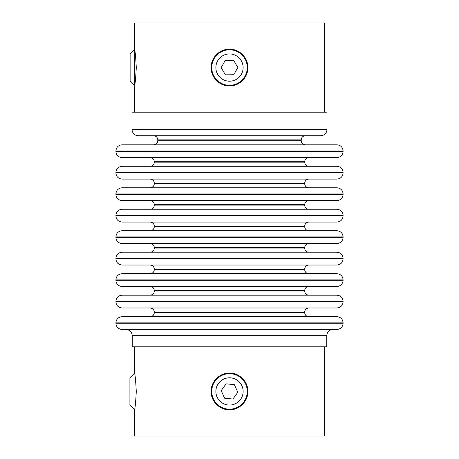 <?xml version="1.0" encoding="UTF-8"?>
<svg xmlns="http://www.w3.org/2000/svg" width="459" height="459" viewBox="0 0 459 459"><rect width="100%" height="100%" fill="white"/><g stroke="black" fill="none" stroke-linecap="round" stroke-linejoin="round"><path stroke-width="0.69" d="M134.039 373.672L129.908 377.803L129.908 405.067L134.039 409.199L134.039 373.672L134.607 373.672M225.398 74.834L221.152 67.645L225.254 60.376L233.602 60.295L237.848 67.484L233.746 74.754L225.398 74.834M247.263 67.387A17.763 17.763 0 0 0 220.463 52.269A17.763 17.763 0 0 0 220.773 83.033A17.763 17.763 0 0 0 247.263 67.387M243.132 67.427A13.632 13.632 0 0 1 222.799 79.436A13.632 13.632 0 0 1 222.569 55.826A13.632 13.632 0 0 1 243.132 67.427M246.46 60.468L246.799 61.351M246.804 397.643L246.46 398.532M236.603 408.39L228.972 409.812M227.245 409.675L222.397 408.39M212.54 398.532L212.196 397.637M212.196 385.227L212.54 384.338M222.397 374.481L227.98 373.115M231.238 373.138L236.603 374.481M246.46 384.338L246.799 385.221M134.487 346.82L134.487 373.052C135.078 374.142 135.68 380.27 136.283 391.435C135.68 402.6 135.078 408.728 134.487 409.818L134.487 436.05L324.513 436.05L324.513 346.82M324.513 112.18L324.513 22.95L134.487 22.95L134.487 49.182C135.078 50.272 135.68 56.4 136.283 67.565C135.68 78.73 135.078 84.858 134.487 85.948L134.487 112.18M247.883 391.435C248.118 401.269 239.334 410.053 229.5 409.818C219.666 410.053 210.882 401.269 211.117 391.435C210.882 381.601 219.666 372.817 229.5 373.052C239.334 372.817 248.118 381.601 247.883 391.435M247.883 67.565C248.118 77.399 239.334 86.183 229.5 85.948C219.666 86.183 210.882 77.399 211.117 67.565C210.882 57.731 219.666 48.947 229.5 49.182C239.334 48.947 248.118 57.731 247.883 67.565M332.97 329.47C329.206 329.837 327.141 331.903 326.774 335.667L326.774 346.82L132.226 346.82L132.226 335.667C131.894 331.937 129.828 329.872 126.03 329.47M132.008 129.53L132.008 112.18L326.992 112.18L326.992 129.53C326.624 133.294 324.559 135.359 320.795 135.726L138.205 135.726C134.441 135.359 132.376 133.294 132.008 129.53L326.992 129.53M300.656 144.815L305.344 144.815C302.831 144.568 301.454 143.191 301.213 140.683L301.213 139.857C301.454 137.35 302.831 135.973 305.344 135.726M305.344 144.815L158.344 144.815M343.102 151.424L343.102 151.011C342.735 147.247 340.67 145.182 336.906 144.815L122.094 144.815C118.33 145.182 116.265 147.247 115.897 151.011L115.897 151.424C116.23 155.153 118.296 157.219 122.094 157.621L336.906 157.621C340.67 157.253 342.735 155.188 343.102 151.424L115.897 151.424M308.809 166.296C306.302 166.049 304.925 164.672 304.678 162.165L304.678 161.752C304.925 159.244 306.302 157.867 308.809 157.621M343.102 172.905L343.102 172.492C342.735 168.728 340.67 166.663 336.906 166.296L122.094 166.296C118.296 166.697 116.23 168.763 115.897 172.492L115.897 172.905C116.23 176.635 118.296 178.7 122.094 179.102L336.906 179.102C340.67 178.735 342.735 176.669 343.102 172.905L115.897 172.905M303.915 187.777L308.809 187.777C306.302 187.53 304.925 186.153 304.678 183.646L304.678 183.233C304.925 180.726 306.302 179.349 308.809 179.102L150.191 179.102C152.721 179.371 154.098 180.748 154.322 183.233L154.322 183.646C154.075 186.153 152.698 187.53 150.191 187.777L155.085 187.777M308.809 187.777L150.191 187.777M343.102 194.387L343.102 193.973C342.735 190.21 340.67 188.144 336.906 187.777L122.094 187.777C118.33 188.144 116.265 190.21 115.897 193.973L115.897 194.387C116.23 198.116 118.296 200.181 122.094 200.583L336.906 200.583C340.67 200.216 342.735 198.15 343.102 194.387L115.897 194.387M308.809 209.258C306.302 209.011 304.925 207.634 304.678 205.127L304.678 204.714C304.925 202.207 306.302 200.83 308.809 200.583M343.102 215.868L343.102 215.455C342.735 211.691 340.67 209.625 336.906 209.258L122.094 209.258C118.296 209.66 116.23 211.725 115.897 215.455L115.897 215.868C116.23 219.597 118.296 221.663 122.094 222.064L336.906 222.064C340.67 221.697 342.735 219.631 343.102 215.868L115.897 215.868M308.809 230.739C306.302 230.493 304.925 229.116 304.678 226.608L304.678 226.195C304.925 223.688 306.302 222.311 308.809 222.064M343.102 237.349L343.102 236.936C342.735 233.172 340.67 231.107 336.906 230.739L122.094 230.739C118.296 231.141 116.23 233.206 115.897 236.936L115.897 237.349C116.23 241.078 118.296 243.144 122.094 243.545L336.906 243.545C340.67 243.178 342.735 241.113 343.102 237.349L115.897 237.349M308.809 252.221C306.302 251.974 304.925 250.597 304.678 248.089L304.678 247.676C304.925 245.169 306.302 243.792 308.809 243.545M343.102 258.83L343.102 258.417C342.735 254.653 340.67 252.588 336.906 252.221L122.094 252.221C118.296 252.622 116.23 254.688 115.897 258.417L115.897 258.83C116.23 262.559 118.296 264.625 122.094 265.027L336.906 265.027C340.67 264.659 342.735 262.594 343.102 258.83L115.897 258.83M308.809 273.702C306.302 273.455 304.925 272.078 304.678 269.571L304.678 269.158C304.925 266.65 306.302 265.273 308.809 265.027M343.102 280.311L343.102 279.898C342.735 276.134 340.67 274.069 336.906 273.702L122.094 273.702C118.296 274.103 116.23 276.169 115.897 279.898L115.897 280.311C116.23 284.041 118.296 286.106 122.094 286.508L336.906 286.508C340.67 286.141 342.735 284.075 343.102 280.311L115.897 280.311M308.809 295.183C306.302 294.936 304.925 293.559 304.678 291.052L304.678 290.639C304.925 288.132 306.302 286.755 308.809 286.508M343.102 301.793L343.102 301.379C342.735 297.616 340.67 295.55 336.906 295.183L122.094 295.183C118.296 295.585 116.23 297.65 115.897 301.379L115.897 301.793C116.23 305.522 118.296 307.587 122.094 307.989L336.906 307.989C340.67 307.622 342.735 305.556 343.102 301.793L115.897 301.793M308.809 316.664C306.302 316.417 304.925 315.04 304.678 312.533L304.678 312.12C304.925 309.613 306.302 308.236 308.809 307.989L150.191 307.989C152.721 308.259 154.098 309.636 154.322 312.12L154.322 312.533C154.098 315.017 152.721 316.394 150.191 316.664M343.102 323.274L343.102 322.861C342.735 319.097 340.67 317.031 336.906 316.664L122.094 316.664C118.296 317.066 116.23 319.131 115.897 322.861L115.897 323.274C116.23 327.003 118.296 329.069 122.094 329.47L336.906 329.47C340.67 329.103 342.735 327.037 343.102 323.274L115.897 323.274M134.257 49.801L130.126 53.932L130.126 81.197L134.257 85.328L134.257 49.801L134.607 49.801M224.64 398.223L221.192 390.62L226.052 383.833L234.36 384.648L237.808 392.25L232.948 399.037L224.64 398.223M247.177 393.168A17.763 17.763 0 0 0 222.162 375.261A17.763 17.763 0 0 0 219.161 405.876A17.763 17.763 0 0 0 247.177 393.168M243.069 392.766A13.632 13.632 0 0 1 221.565 402.52A13.632 13.632 0 0 1 223.866 379.019A13.632 13.632 0 0 1 243.069 392.766M301.213 139.857L157.787 139.857C157.569 137.373 156.192 135.996 153.656 135.726M301.213 140.683L157.787 140.683C157.569 143.168 156.192 144.545 153.656 144.815M343.102 151.011L115.897 151.011M304.678 161.752L154.322 161.752C154.075 159.244 152.698 157.867 150.191 157.621M304.678 162.165L154.322 162.165C154.098 164.649 152.721 166.026 150.191 166.296M343.102 172.492L115.897 172.492M304.678 183.233L154.322 183.233M304.678 183.646L154.322 183.646M343.102 193.973L115.897 193.973M304.678 204.714L154.322 204.714C154.075 202.207 152.698 200.83 150.191 200.583M304.678 205.127L154.322 205.127C154.098 207.611 152.721 208.988 150.191 209.258M343.102 215.455L115.897 215.455M304.678 226.195L154.322 226.195C154.098 223.711 152.721 222.334 150.191 222.064M304.678 226.608L154.322 226.608C154.098 229.093 152.721 230.47 150.191 230.739M343.102 236.936L115.897 236.936M304.678 247.676L154.322 247.676C154.098 245.192 152.721 243.815 150.191 243.545M304.678 248.089L154.322 248.089C154.098 250.574 152.721 251.951 150.191 252.221M343.102 258.417L115.897 258.417M304.678 269.158L154.322 269.158C154.075 266.65 152.698 265.273 150.191 265.027M304.678 269.571L154.322 269.571C154.098 272.055 152.721 273.432 150.191 273.702M343.102 279.898L115.897 279.898M304.678 290.639L154.322 290.639C154.075 288.132 152.698 286.755 150.191 286.508M304.678 291.052L154.322 291.052C154.098 293.536 152.721 294.913 150.191 295.183M343.102 301.379L115.897 301.379M304.678 312.12L154.322 312.12M304.678 312.533L154.322 312.533M343.102 322.861L115.897 322.861M326.774 335.667L132.226 335.667M134.039 409.199L134.607 409.199M157.787 139.857L157.787 140.683M154.322 161.752L154.322 162.165M154.322 204.714L154.322 205.127M154.322 226.195L154.322 226.608M154.322 247.676L154.322 248.089M154.322 269.158L154.322 269.571M154.322 290.639L154.322 291.052M134.257 85.328L134.607 85.328"/></g></svg>

